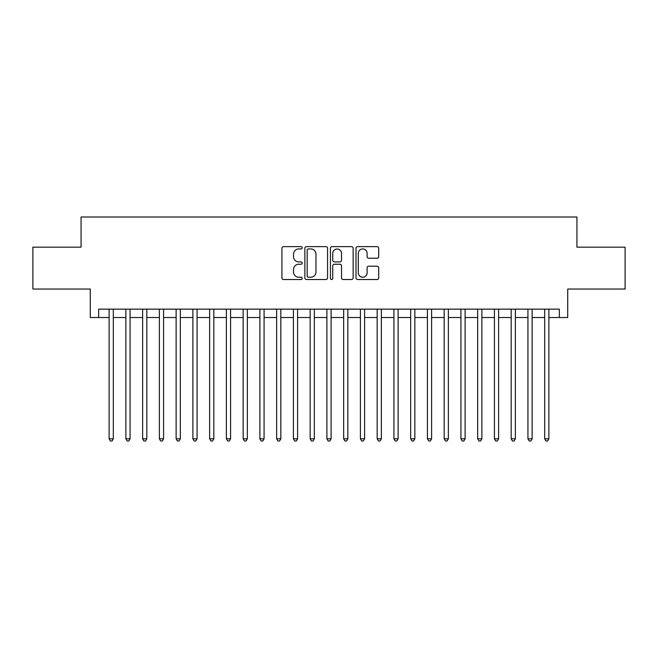 <?xml version="1.0" encoding="UTF-8"?>
<svg xmlns="http://www.w3.org/2000/svg" width="658" height="658" viewBox="0 0 658 658"><rect width="100%" height="100%" fill="white"/><g stroke="black" fill="none" stroke-linecap="round" stroke-linejoin="round"><path stroke-width="0.99" d="M302.195 247.786A1.151 1.151 0 0 0 301.043 246.635L283.573 246.635A1.645 1.645 0 0 0 281.928 248.28L281.928 277.882A1.645 1.645 0 0 0 283.573 279.527L301.043 279.527A1.151 1.151 0 0 0 302.195 278.375A1.151 1.151 0 0 0 301.043 277.224L298.781 277.224A5.264 5.264 0 0 1 293.526 271.96L293.526 269.492A5.264 5.264 0 0 1 298.781 264.228L301.043 264.228A1.151 1.151 0 0 0 302.195 263.077A1.151 1.151 0 0 0 301.043 261.925L298.781 261.925A5.264 5.264 0 0 1 293.526 256.669L293.526 254.202A5.264 5.264 0 0 1 298.781 248.938L301.043 248.938A1.151 1.151 0 0 0 302.195 247.786M377.059 258.232A1.645 1.645 0 0 0 378.704 256.587L378.704 248.28A1.645 1.645 0 0 0 377.059 246.635L357.656 246.635A1.645 1.645 0 0 0 356.011 248.28L356.011 277.882A1.645 1.645 0 0 0 357.656 279.527L377.059 279.527A1.645 1.645 0 0 0 378.704 277.882L378.704 267.847A1.645 1.645 0 0 0 377.059 266.202L368.751 266.202A1.645 1.645 0 0 0 367.106 267.847L367.106 272.823A4.4 4.4 0 0 1 362.706 277.224A4.4 4.4 0 0 1 358.314 272.823L358.314 253.338A4.4 4.4 0 0 1 362.706 248.938A4.4 4.4 0 0 1 367.106 253.338L367.106 256.587A1.645 1.645 0 0 0 368.751 258.232L377.059 258.232M98.651 317.526L98.651 309.145L559.349 309.145L559.349 317.526L567.722 317.526L567.722 289.043L625.1 289.043L625.1 247.161L576.934 247.161L576.934 217.008L81.066 217.008L81.066 247.161L32.9 247.161L32.9 289.043L90.278 289.043L90.278 317.526L109.121 317.526M327.561 248.28A1.645 1.645 0 0 0 325.916 246.635L306.513 246.635A1.645 1.645 0 0 0 304.868 248.28L304.868 277.882A1.645 1.645 0 0 0 306.513 279.527L325.916 279.527A1.645 1.645 0 0 0 327.561 277.882L327.561 248.28M332.084 246.635L351.487 246.635A1.645 1.645 0 0 1 353.132 248.28L353.132 277.882A1.645 1.645 0 0 1 351.487 279.527L343.18 279.527A1.645 1.645 0 0 1 341.535 277.882L341.535 265.873A1.645 1.645 0 0 0 339.89 264.228L334.387 264.228A1.645 1.645 0 0 0 332.742 265.873L332.742 278.375A1.151 1.151 0 0 1 331.591 279.527A1.151 1.151 0 0 1 330.439 278.375L330.439 248.28A1.645 1.645 0 0 1 332.084 246.635M113.316 317.526L125.875 317.526M130.062 317.526L142.63 317.526M146.816 317.526L159.384 317.526M163.571 317.526L176.13 317.526M180.325 317.526L192.884 317.526M197.071 317.526L209.639 317.526M213.825 317.526L226.393 317.526M230.58 317.526L243.147 317.526M247.334 317.526L259.894 317.526M264.08 317.526L276.648 317.526M280.834 317.526L293.402 317.526M297.589 317.526L310.157 317.526M314.343 317.526L326.903 317.526M331.097 317.526L343.657 317.526M347.843 317.526L360.411 317.526M364.598 317.526L377.166 317.526M381.352 317.526L393.92 317.526M398.106 317.526L410.666 317.526M414.853 317.526L427.42 317.526M431.607 317.526L444.175 317.526M448.361 317.526L460.929 317.526M465.116 317.526L477.675 317.526M481.87 317.526L494.429 317.526M498.616 317.526L511.184 317.526M515.37 317.526L527.938 317.526M532.125 317.526L544.684 317.526M548.879 317.526L559.349 317.526M308.322 248.938A1.151 1.151 0 0 0 307.171 250.089L307.171 276.072A1.151 1.151 0 0 0 308.322 277.224L310.708 277.224A5.264 5.264 0 0 0 315.972 271.96L315.972 254.202A5.264 5.264 0 0 0 310.708 248.938L308.322 248.938M341.535 253.42A4.4 4.4 0 0 0 337.143 249.02A4.4 4.4 0 0 0 332.742 253.42L332.742 260.28A1.645 1.645 0 0 0 334.387 261.925L339.89 261.925A1.645 1.645 0 0 0 341.535 260.28L341.535 253.42M113.316 309.145L113.316 438.812L109.121 438.812L109.121 309.145M113.316 438.812L112.057 440.992L110.379 440.992L109.121 438.812M130.062 309.145L130.062 438.812L125.875 438.812L125.875 309.145M130.062 438.812L128.812 440.992L127.134 440.992L125.875 438.812M146.816 309.145L146.816 438.812L142.63 438.812L142.63 309.145M146.816 438.812L145.558 440.992L143.888 440.992L142.63 438.812M163.571 309.145L163.571 438.812L159.384 438.812L159.384 309.145M163.571 438.812L162.312 440.992L160.634 440.992L159.384 438.812M180.325 309.145L180.325 438.812L176.13 438.812L176.13 309.145M180.325 438.812L179.066 440.992L177.389 440.992L176.13 438.812M197.071 309.145L197.071 438.812L192.884 438.812L192.884 309.145M197.071 438.812L195.821 440.992L194.143 440.992L192.884 438.812M213.825 309.145L213.825 438.812L209.639 438.812L209.639 309.145M213.825 438.812L212.567 440.992L210.897 440.992L209.639 438.812M230.58 309.145L230.58 438.812L226.393 438.812L226.393 309.145M230.58 438.812L229.321 440.992L227.652 440.992L226.393 438.812M247.334 309.145L247.334 438.812L243.147 438.812L243.147 309.145M247.334 438.812L246.076 440.992L244.398 440.992L243.147 438.812M264.08 309.145L264.08 438.812L259.894 438.812L259.894 309.145M264.08 438.812L262.83 440.992L261.152 440.992L259.894 438.812M280.834 309.145L280.834 438.812L276.648 438.812L276.648 309.145M280.834 438.812L279.584 440.992L277.906 440.992L276.648 438.812M297.589 309.145L297.589 438.812L293.402 438.812L293.402 309.145M297.589 438.812L296.33 440.992L294.661 440.992L293.402 438.812M314.343 309.145L314.343 438.812L310.157 438.812L310.157 309.145M314.343 438.812L313.085 440.992L311.407 440.992L310.157 438.812M331.097 309.145L331.097 438.812L326.903 438.812L326.903 309.145M331.097 438.812L329.839 440.992L328.161 440.992L326.903 438.812M347.843 309.145L347.843 438.812L343.657 438.812L343.657 309.145M347.843 438.812L346.593 440.992L344.915 440.992L343.657 438.812M364.598 309.145L364.598 438.812L360.411 438.812L360.411 309.145M364.598 438.812L363.339 440.992L361.67 440.992L360.411 438.812M381.352 309.145L381.352 438.812L377.166 438.812L377.166 309.145M381.352 438.812L380.094 440.992L378.416 440.992L377.166 438.812M398.106 309.145L398.106 438.812L393.92 438.812L393.92 309.145M398.106 438.812L396.848 440.992L395.17 440.992L393.92 438.812M414.853 309.145L414.853 438.812L410.666 438.812L410.666 309.145M414.853 438.812L413.602 440.992L411.924 440.992L410.666 438.812M431.607 309.145L431.607 438.812L427.42 438.812L427.42 309.145M431.607 438.812L430.348 440.992L428.679 440.992L427.42 438.812M448.361 309.145L448.361 438.812L444.175 438.812L444.175 309.145M448.361 438.812L447.103 440.992L445.433 440.992L444.175 438.812M465.116 309.145L465.116 438.812L460.929 438.812L460.929 309.145M465.116 438.812L463.857 440.992L462.179 440.992L460.929 438.812M481.87 309.145L481.87 438.812L477.675 438.812L477.675 309.145M481.87 438.812L480.611 440.992L478.934 440.992L477.675 438.812M498.616 309.145L498.616 438.812L494.429 438.812L494.429 309.145M498.616 438.812L497.366 440.992L495.688 440.992L494.429 438.812M515.37 309.145L515.37 438.812L511.184 438.812L511.184 309.145M515.37 438.812L514.112 440.992L512.442 440.992L511.184 438.812M532.125 309.145L532.125 438.812L527.938 438.812L527.938 309.145M532.125 438.812L530.866 440.992L529.188 440.992L527.938 438.812M548.879 309.145L548.879 438.812L544.684 438.812L544.684 309.145M548.879 438.812L547.62 440.992L545.943 440.992L544.684 438.812"/></g></svg>
